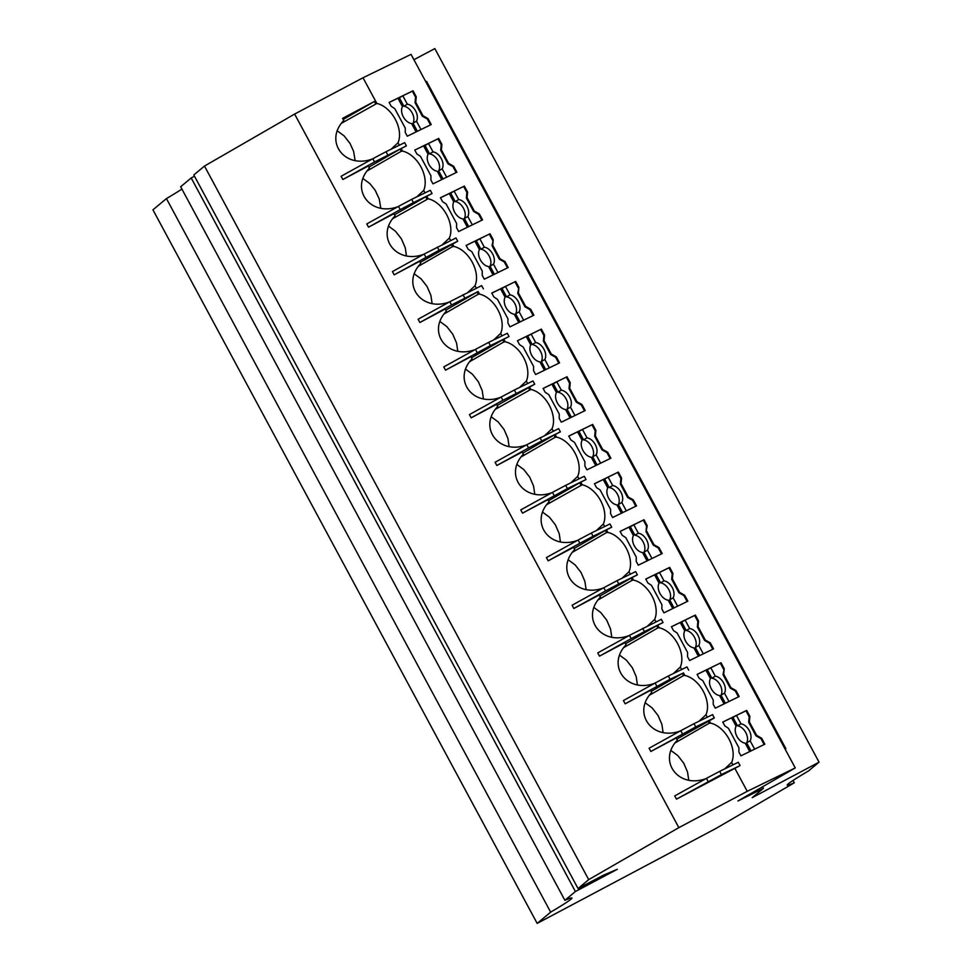 <?xml version="1.0" encoding="UTF-8"?>
<svg xmlns="http://www.w3.org/2000/svg" width="972" height="972" viewBox="0 0 972 972"><rect width="100%" height="100%" fill="white"/><g stroke="black" fill="none" stroke-linecap="round" stroke-linejoin="round"><path stroke-width="1.46" d="M457.763 351.171L456.573 343.043L452.733 334.174L446.828 326.592L440.037 321.574M556.822 381.789L553.347 383.794L557.879 392.202A10.522 6.816 60 0 1 566.117 398.885A10.522 6.816 60 0 1 567.004 409.163L570.479 407.159A10.522 6.816 60 0 0 569.592 396.88A10.522 6.816 60 0 0 561.342 390.197L556.822 381.789L567.016 376.759L570.236 382.737L569.713 388.241L576.979 401.74L581.985 404.559L585.205 410.536L561.294 422.188L559.216 418.337L559.277 414.133L548.791 394.668L545.171 392.263L543.105 388.411L567.016 376.759M557.879 392.202L561.342 390.197M564.878 900.315L180.658 186.745L191.192 177.961L575.412 891.531L564.878 900.315A105.183 3.621 -28.3 0 1 571.937 898.019A105.183 3.621 -28.3 0 1 550.662 912.161L166.443 198.592L152.944 209.831L537.164 923.4L716.243 828.314L794.294 782.8A105.183 3.621 -28.3 0 1 787.235 785.097A105.183 3.621 -28.3 0 1 808.51 770.954L819.056 762.169L752.194 797.672L763.421 788.316L737.967 800.977L795.254 767.929L411.035 54.359L363.018 77.76L376.857 103.457A25.248 16.354 -120 0 1 395.288 119.277A25.248 16.354 -120 0 1 398.022 142.75L391.084 149.251M763.421 788.316L762.583 786.773M517.432 340.747L541.355 329.095L544.575 335.073L544.053 340.577L551.318 354.075L556.324 356.894L559.544 362.872L535.633 374.524L533.555 370.672L533.616 366.468L523.13 347.004L519.51 344.598L517.432 340.747M517.469 340.795L526.253 336.519L530.773 344.926A10.522 6.816 60 0 0 531.66 355.193A10.522 6.816 60 0 0 539.91 361.888L544.405 370.247M549.314 367.853L544.818 359.494A10.522 6.816 60 0 0 543.931 349.215A10.522 6.816 60 0 0 535.681 342.533L531.149 334.125L526.374 336.762M531.149 334.125L541.355 329.095M592.677 424.424L595.897 430.402L595.386 435.906L602.652 449.404L607.646 452.223L610.866 458.201L586.954 469.853L584.877 466.001L584.937 461.797L574.464 442.333L570.843 439.927L568.766 436.076L592.677 424.424L591.984 424.813L595.204 430.803L595.897 430.402M449.392 193.768L450.692 193.136L455.212 201.544A10.522 6.816 60 0 1 463.462 208.227A10.522 6.816 60 0 1 464.349 218.506L467.824 216.501A10.522 6.816 60 0 0 466.937 206.234A10.522 6.816 60 0 0 458.687 199.539L454.155 191.132L464.361 186.102L467.581 192.079L467.058 197.583L474.324 211.082L479.33 213.901L482.549 219.879L458.638 231.53L456.561 227.679L456.621 223.475L446.136 204.023L442.515 201.605L440.45 197.753L464.361 186.102M455.212 201.544L458.687 199.539M568.79 436.124L577.575 431.847L582.107 440.255A10.522 6.816 60 0 0 582.993 450.522A10.522 6.816 60 0 0 591.243 457.217L595.739 465.576M380.769 208.178L379.274 199.041L375.18 190.257L369.834 183.599L363.042 178.581M406.442 255.843L405.239 247.714L401.412 238.857L395.507 231.263L388.715 226.245M749.886 716.376L749.376 721.892L756.641 735.391L761.635 738.21L764.855 744.188L740.943 755.839L738.866 751.988L738.927 747.784L728.453 728.32L724.833 725.914L722.755 722.062L746.666 710.398L749.886 716.376L749.193 716.777L745.974 710.799L746.666 710.398M764.138 744.54L760.942 738.611L755.937 735.78L748.671 722.293L749.193 716.777M748.671 722.293L749.376 721.892M450.668 240.546L449.343 238.079A25.248 16.354 -120 0 0 446.622 214.605A25.248 16.354 -120 0 0 428.19 198.786L392.87 218.566M449.343 238.079L442.406 244.58M456.16 172.566L452.976 166.637L447.971 163.818L440.705 150.32L441.397 149.919L448.663 163.418L453.669 166.236L456.889 172.214L432.965 183.866L430.9 180.014L430.948 175.81L420.475 156.358L416.854 153.941L414.777 150.089L423.585 145.861L428.117 154.269A10.522 6.816 60 0 0 429.004 164.547A10.522 6.816 60 0 0 437.254 171.23L441.75 179.589M294.625 114.064L678.845 827.646L588.704 879.636L204.485 166.066L294.625 114.064L363.018 77.76M575.412 891.531L617.305 869.296L603.746 875.055L578.036 888.517L193.817 174.948L204.485 166.066M430.317 190.293L432.054 193.537L413.44 202.613L411.691 199.369L430.317 190.293M428.19 198.786L426.805 196.223L432.054 193.537M516.096 393.271L514.358 390.027L532.972 380.951L534.722 384.195L502.889 400.282L501.139 397.05L514.358 390.027M507.943 318.804L497.47 299.34L493.849 296.934L491.771 293.082L515.682 281.43L518.902 287.408L518.392 292.912L525.658 306.411L530.663 309.23L533.883 315.207L509.96 326.859L507.894 323.008L507.943 318.804M413.44 202.613L400.221 209.624L398.484 206.392L411.691 199.369M505.489 286.461L502.014 288.465L506.546 296.873L510.021 294.868L505.489 286.461L515.682 281.43M722.779 722.111L731.564 717.822L736.096 726.23A10.522 6.816 60 0 0 736.983 736.509A10.522 6.816 60 0 0 745.22 743.203L749.728 751.563M754.637 749.169L750.129 740.81A10.522 6.816 60 0 0 749.242 730.531A10.522 6.816 60 0 0 740.992 723.848L736.472 715.441L731.697 718.077M736.472 715.441L745.974 710.799M413.914 59.705L434.836 48.6L819.056 762.169M416.247 96.75L415.737 102.254L423.002 115.753L427.996 118.572L431.216 124.55L407.304 136.202L405.227 132.362L405.288 128.146L394.814 108.694L391.194 106.276L389.116 102.425L413.027 90.773L416.247 96.75L415.554 97.151L412.335 91.174L413.027 90.773M430.499 124.902L427.303 118.973L422.31 116.154L415.044 102.655L415.554 97.151M415.044 102.655L415.737 102.254M551.902 492.683C524.187 502.901 503.423 474.822 523.41 454.155L522.256 452.004L496.838 465.491L528.549 447.946L526.8 444.714L495.1 462.247L496.838 465.491M594.463 483.789L603.235 479.512L607.767 487.92A10.522 6.816 60 0 0 608.654 498.186A10.522 6.816 60 0 0 616.904 504.881L621.4 513.24M543.129 388.46L551.914 384.183L556.446 392.591A10.522 6.816 60 0 0 557.333 402.858A10.522 6.816 60 0 0 565.57 409.552L570.078 417.911M425.76 81.709L426.587 81.393L785.886 748.695A209.916 7.229 -28.3 0 1 785.169 749.205M646.708 531.234L653.974 544.733L658.98 547.552L662.199 553.53L638.288 565.182L636.21 561.33L636.271 557.126L625.786 537.662L622.165 535.256L620.1 531.405L644.011 519.741L647.231 525.731L646.016 531.635L646.538 526.119L643.318 520.142L644.011 519.741M661.482 553.882L658.287 547.953L653.281 545.134L646.016 531.635M653.281 545.134L653.974 544.733M612.615 517.517L610.55 513.666L610.61 509.462L600.125 489.997L596.504 487.592L594.427 483.74L618.35 472.088L621.57 478.066L621.047 483.57L628.313 497.069L633.319 499.887L636.538 505.865L612.615 517.517M491.796 293.131L500.58 288.854L505.112 297.262A10.522 6.816 60 0 0 505.999 307.529A10.522 6.816 60 0 0 514.249 314.223L518.744 322.583M398.058 98.439L399.358 97.808L403.89 106.215A10.522 6.816 60 0 1 412.14 112.898A10.522 6.816 60 0 1 413.027 123.177L417.389 131.293M420.998 129.531L416.49 121.172A10.522 6.816 60 0 0 415.603 110.905A10.522 6.816 60 0 0 407.353 104.211L402.833 95.803L412.335 91.174M413.027 123.177L416.49 121.172M403.89 106.215L407.353 104.211M399.346 145.217L398.022 142.75M629.042 527.419L630.342 526.775L634.862 535.183A10.522 6.816 60 0 1 643.112 541.878A10.522 6.816 60 0 1 643.999 552.157L647.474 550.152A10.522 6.816 60 0 0 646.587 539.873A10.522 6.816 60 0 0 638.337 533.191L633.817 524.783L643.318 520.142M634.862 535.183L638.337 533.191M620.124 531.453L628.908 527.164L633.428 535.584A10.522 6.816 60 0 0 634.315 545.851A10.522 6.816 60 0 0 642.565 552.546L647.073 560.905M418.106 319.253L419.843 322.497L451.555 304.953L449.805 301.721L418.106 319.253M426.89 198.944L425.736 196.794L394.523 214.788M533.154 315.56L529.959 309.631L524.965 306.812L517.699 293.313L518.902 287.408M517.699 293.313L518.392 292.912M425.894 257.288L424.144 254.056L392.445 271.589L394.182 274.833L439.101 250.278L457.727 241.202L420.196 262.452M424.144 254.056L455.977 237.958L457.727 241.202M606.455 529.874L607.84 532.437L606.54 532.595L605.386 530.445L611.704 527.188L593.09 536.265L591.341 533.02L609.966 523.944L611.704 527.188M440.474 197.802L449.258 193.525L453.778 201.933A10.522 6.816 60 0 0 454.665 212.2A10.522 6.816 60 0 0 462.915 218.894L467.423 227.254M450.692 193.136L454.155 191.132M755.937 735.78L756.641 735.391M760.942 738.611L761.635 738.21M523.653 320.189L519.145 311.83A10.522 6.816 60 0 0 518.258 301.551A10.522 6.816 60 0 0 510.021 294.868M518.21 287.809L514.99 281.831M593.09 536.265L579.871 543.275L578.133 540.043L546.422 557.576L548.172 560.82L573.577 547.333L574.731 549.472C554.757 570.151 575.521 598.23 603.235 588.011M578.133 540.043L591.341 533.02M466.135 245.466L474.919 241.19L479.451 249.597A10.522 6.816 60 0 0 480.338 259.864A10.522 6.816 60 0 0 488.576 266.559L493.083 274.918M472.319 224.86L467.824 216.501M464.349 218.506L468.723 226.622M600.647 463.182L596.14 454.823A10.522 6.816 60 0 0 595.253 444.544A10.522 6.816 60 0 0 587.015 437.862L582.483 429.454L591.984 424.813M597.039 464.944L592.677 456.828L596.14 454.823M501.139 397.05L469.427 414.582L471.177 417.826L496.583 404.34L497.737 406.49C477.762 427.158 498.527 455.236 526.241 445.018M502.889 400.282L471.177 417.826M604.681 479.123L609.201 487.531L612.676 485.526L608.144 477.118L603.369 479.755M608.144 477.118L618.35 472.088M479.512 294.115L478.224 294.273L477.058 292.122L478.139 291.551L479.512 294.115A25.248 16.354 -120 0 1 497.943 309.934A25.248 16.354 -120 0 1 500.677 333.408L493.74 339.908M560.419 541.829L559.228 533.689L555.389 524.831L549.484 517.25L542.704 512.232M582.483 429.454L577.708 432.09M643.999 552.157L648.373 560.273M477.058 292.122L445.856 310.117M478.224 294.273L444.204 313.895M481.833 220.231L478.637 214.302L473.631 211.483L466.366 197.984L466.888 192.48L463.668 186.503M478.637 214.302L479.33 213.901M651.969 558.511L647.474 550.152M490.435 345.607L488.685 342.363L507.311 333.287L509.049 336.531L490.435 345.607L445.516 370.162L470.922 356.675L472.076 358.826C452.089 379.493 472.866 407.572 500.58 397.354M466.888 192.48L467.581 192.079M466.366 197.984L467.058 197.583M423.585 254.36C395.871 264.578 375.107 236.512 395.082 215.833L393.927 213.682L368.522 227.169L400.221 209.624M527.687 336.13L532.206 344.538A10.522 6.816 60 0 1 540.456 351.22A10.522 6.816 60 0 1 541.343 361.499L545.717 369.615M449.246 302.025C421.532 312.243 400.768 284.164 420.755 263.497L419.588 261.346L394.182 274.833M604.657 526.532L603.333 524.066A25.248 16.354 -120 0 0 600.599 500.592A25.248 16.354 -120 0 0 582.179 484.773L546.859 504.553M603.333 524.066L596.395 530.566M635.809 506.218L632.626 500.288L627.62 497.47L628.313 497.069M632.626 500.288L633.319 499.887M521.199 456.889L555.206 437.266L554.052 435.116L522.851 453.11M376.857 103.457L341.549 123.237M355.108 160.514L353.614 151.377L350.078 143.528L344.173 135.934L337.381 130.916M341.111 176.272L342.861 179.504L374.56 161.96L372.811 158.728L341.111 176.272M526.8 444.714L558.633 428.616L560.382 431.86L555.134 434.545L556.506 437.108A25.248 16.354 -120 0 1 574.938 452.928A25.248 16.354 -120 0 1 577.672 476.402L570.734 482.902M578.996 478.868L577.672 476.402M451.555 304.953L478.139 291.551M502.002 335.875L500.677 333.408M658.287 547.953L658.98 547.552M449.805 301.721L481.638 285.622L483.388 288.866M529.959 309.631L530.663 309.23M422.31 116.154L423.002 115.753M427.303 118.973L427.996 118.572M389.14 102.473L397.925 98.196L402.457 106.604A10.522 6.816 60 0 0 403.344 116.883A10.522 6.816 60 0 0 411.593 123.566L416.089 131.925M398.484 206.392L366.772 223.937L368.522 227.169M426.805 196.223L425.736 196.794M464.762 297.942L463.024 294.698M627.62 497.47L620.355 483.971L621.047 483.57M466.11 245.418L490.022 233.766L493.241 239.744L492.731 245.248L499.997 258.746L504.99 261.565L508.21 267.543L484.299 279.195L482.221 275.343L482.282 271.139L471.809 251.687L468.188 249.269L466.11 245.418M476.353 240.801L480.885 249.209L484.348 247.204L479.828 238.796L475.053 241.433M479.828 238.796L490.022 233.766M423.719 146.104L425.019 145.472L429.551 153.88A10.522 6.816 60 0 1 437.801 160.562A10.522 6.816 60 0 1 438.688 170.841L443.05 178.957M447.971 163.818L448.663 163.418M452.976 166.637L453.669 166.236M440.705 150.32L441.215 144.816L437.995 138.838L438.7 138.437L441.908 144.415L441.397 149.919M441.215 144.816L441.908 144.415M429.551 153.88L433.026 151.875L428.494 143.467L437.995 138.838M425.019 145.472L428.494 143.467M414.777 150.089L438.7 138.437M438.688 170.841L442.163 168.836A10.522 6.816 60 0 0 441.264 158.57A10.522 6.816 60 0 0 433.026 151.875M446.658 177.196L442.163 168.836M374.56 161.96L406.393 145.873L401.144 148.558L402.53 151.122A25.248 16.354 -120 0 1 420.949 166.941A25.248 16.354 -120 0 1 423.683 190.415L416.745 196.915M425.007 192.881L423.683 190.415M399.358 97.808L402.833 95.803M397.925 206.696C370.198 216.914 349.434 188.847 369.421 168.168L368.267 166.018L342.861 179.504M473.631 211.483L474.324 211.082M387.779 154.949L386.03 151.705L404.656 142.629L406.393 145.873M558.815 363.224L555.632 357.295L550.626 354.476L543.36 340.978L543.883 335.474L540.663 329.496M541.343 361.499L544.818 359.494M532.206 344.538L535.681 342.533M543.883 335.474L544.575 335.073M543.36 340.978L544.053 340.577M550.626 354.476L551.318 354.075M555.632 357.295L556.324 356.894M620.355 483.971L620.865 478.467L617.645 472.477M620.865 478.467L621.57 478.066M554.21 495.611L552.473 492.379L520.761 509.911L522.511 513.155L567.429 488.6L565.68 485.356L584.306 476.28L586.043 479.524L580.794 482.209L582.179 484.773M552.473 492.379L565.68 485.356M372.811 158.728L386.03 151.705M402.53 151.122L401.229 151.28L400.063 149.129L401.144 148.558M401.229 151.28L367.209 170.902M630.342 526.775L633.817 524.783M400.063 149.129L368.862 167.123M497.19 405.446L534.722 384.195M476.341 288.21L475.004 285.744L468.067 292.244M555.206 437.266L556.506 437.108M554.052 435.116L555.134 434.545M497.992 272.525L493.484 264.165A10.522 6.816 60 0 0 492.597 253.899A10.522 6.816 60 0 0 484.348 247.204M494.384 274.286L490.022 266.17L493.484 264.165M507.493 267.895L504.298 261.966L499.292 259.147L492.026 245.649L493.241 239.744M492.026 245.649L492.731 245.248M499.292 259.147L499.997 258.746M504.298 261.966L504.99 261.565M492.549 240.145L489.329 234.167M477.216 352.617L475.478 349.385L443.767 366.918L445.516 370.162M609.201 487.531A10.522 6.816 60 0 1 617.451 494.213A10.522 6.816 60 0 1 618.338 504.492L621.813 502.488A10.522 6.816 60 0 0 620.926 492.209A10.522 6.816 60 0 0 612.676 485.526M471.517 357.781L502.731 339.787L503.885 341.937L505.185 341.78L503.8 339.216L509.049 336.531M505.185 341.78A25.248 16.354 -120 0 1 523.604 357.599A25.248 16.354 -120 0 1 526.338 381.073L519.4 387.573M527.662 383.539L526.338 381.073M375.557 103.615L374.402 101.465L343.201 119.459M610.149 458.553L606.953 452.624L601.96 449.805L594.694 436.307L595.204 430.803M594.694 436.307L595.386 435.906M474.919 349.689C447.193 359.907 426.429 331.829 446.415 311.162L445.261 309.011L419.843 322.497M553.347 383.794L552.047 384.426M418.531 266.231L452.551 246.609L451.397 244.458M601.96 449.805L602.652 449.404M606.953 452.624L607.646 452.223M618.338 504.492L622.712 512.609M646.538 526.119L647.231 525.731M592.677 456.828A10.522 6.816 60 0 0 591.79 446.549A10.522 6.816 60 0 0 583.54 439.866L587.015 437.862M739.874 765.705L676.488 799.142L721.406 774.587L739.874 765.705M567.004 409.163L571.378 417.28M490.022 266.17A10.522 6.816 60 0 0 489.123 255.891A10.522 6.816 60 0 0 480.885 249.209M524.965 306.812L525.658 306.411M522.511 513.155L547.916 499.669L549.071 501.807C529.084 522.486 549.848 550.565 577.575 540.347M580.879 484.931L579.725 482.78L548.512 500.774M579.725 482.78L580.794 482.209M567.429 488.6L586.043 479.524M439.101 250.278L437.364 247.034M734.783 768.196L747.237 791.33L795.254 767.929M553.335 431.204L551.999 428.737A25.248 16.354 -120 0 0 549.277 405.263A25.248 16.354 -120 0 0 530.846 389.444L495.526 409.224M551.999 428.737L545.061 435.237M509.097 446.5L507.894 438.36L504.067 429.503L498.162 421.921L491.37 416.903M578.036 888.517L588.704 879.636M529.546 389.602L528.391 387.451M530.846 389.444L529.461 386.88M452.551 246.609L453.851 246.451L452.466 243.887M574.987 415.518L570.479 407.159M584.488 410.889L581.292 404.96L576.287 402.141L569.021 388.642L569.543 383.138L566.324 377.16M503.885 341.937L469.865 361.56M520.044 321.951L515.682 313.835L519.145 311.83M503.8 339.216L502.731 339.787M626.308 510.847L621.813 502.488M483.424 398.836L482.233 390.708L478.406 381.838L472.489 374.256L465.71 369.238M372.252 159.031C344.538 169.25 323.773 141.183 343.76 120.504L342.594 118.353L374.402 101.465M475.478 349.385L488.685 342.363M515.682 313.835A10.522 6.816 60 0 0 514.796 303.556A10.522 6.816 60 0 0 506.546 296.873M502.014 288.465L500.714 289.097M579.008 431.459L583.54 439.866M432.103 303.507L430.9 295.379L427.073 286.521L421.168 278.928L414.376 273.91M534.758 494.165L533.567 486.024L529.728 477.167L523.823 469.585L517.031 464.567M579.871 543.275L548.172 560.82M453.851 246.451A25.248 16.354 -120 0 1 472.283 262.27A25.248 16.354 -120 0 1 475.004 285.744M751.028 750.919L746.654 742.815L750.129 740.81M710.799 667.776L707.337 669.769L711.856 678.177L715.331 676.184L710.799 667.776L721.005 662.734L724.225 668.712L723.703 674.228L730.968 687.726L735.974 690.545L739.194 696.523L715.283 708.175L713.205 704.323L713.266 700.119L702.78 680.655L699.16 678.249L697.094 674.398L721.005 662.734M697.118 674.447L705.903 670.158L710.423 678.565A10.522 6.816 60 0 0 711.31 688.844A10.522 6.816 60 0 0 719.559 695.539L724.067 703.898M649.515 695.199L683.535 675.576L682.38 673.438L651.167 691.432M682.38 673.438L670.085 679.258L668.335 676.014L686.961 666.938L688.698 670.182M680.23 731.005C652.516 741.223 631.751 713.144 651.726 692.465L650.572 690.314L625.166 703.813L670.085 679.258M738.477 696.875L735.282 690.946L730.276 688.127L730.968 687.726M735.282 690.946L735.974 690.545M682.538 733.933L680.789 730.689L649.089 748.233L650.827 751.478L695.745 726.922L694.008 723.678L712.622 714.602L714.201 718.041L676.84 739.097M680.789 730.689L694.008 723.678M683.535 675.576L684.835 675.431L683.45 672.867M684.835 675.431A25.248 16.354 -120 0 1 703.266 691.25A25.248 16.354 -120 0 1 705.988 714.724L699.05 721.212M707.312 717.19L705.988 714.724M730.276 688.127L723.01 674.629L724.225 668.712M723.01 674.629L723.703 674.228M695.745 726.922L714.371 717.846M711.856 678.177A10.522 6.816 60 0 1 720.106 684.871A10.522 6.816 60 0 1 720.993 695.15L725.367 703.254M707.337 669.769L706.037 670.413M720.993 695.15L724.468 693.145A10.522 6.816 60 0 0 723.581 682.866A10.522 6.816 60 0 0 715.331 676.184M728.964 701.505L724.468 693.145M723.533 669.113L720.313 663.135M598.193 599.87L632.201 580.26L631.047 578.109L599.846 596.103M572.095 605.24L573.832 608.484L605.544 590.94L603.794 587.708L572.095 605.24M629.455 635.36L597.756 652.905L599.493 656.149L631.205 638.604L629.455 635.36L661.3 619.273L663.038 622.517L657.789 625.203L659.162 627.766A25.248 16.354 -120 0 1 677.593 643.586A25.248 16.354 -120 0 1 680.327 667.059L673.389 673.547M573.832 608.484L599.238 594.986L600.404 597.136C580.418 617.815 601.182 645.894 628.896 635.676M574.173 548.439L605.386 530.445M606.54 532.595L572.52 552.218M630.33 574.197L628.993 571.73L622.056 578.231M607.84 532.437A25.248 16.354 -120 0 1 626.272 548.257A25.248 16.354 -120 0 1 628.993 571.73M586.092 589.494L584.889 581.353L581.062 572.496L575.157 564.914L568.365 559.896M605.544 590.94L618.751 583.929L617.013 580.685L635.627 571.609L637.377 574.853L632.116 577.538L633.501 580.102A25.248 16.354 -120 0 1 651.933 595.921A25.248 16.354 -120 0 1 654.666 619.395L647.729 625.895M618.751 583.929L637.377 574.853M632.201 580.26L633.501 580.102M611.753 637.158L610.55 629.018L606.722 620.16L600.817 612.579L594.026 607.561M603.794 587.708L617.013 580.685M631.047 578.109L632.116 577.538M655.991 621.861L654.666 619.395M672.891 573.383L672.381 578.899L679.647 592.398L684.64 595.216L687.86 601.194L663.949 612.846L661.871 608.994L661.932 604.791L651.459 585.326L647.838 582.921L645.76 579.069L669.672 567.405L672.891 573.383L672.199 573.784L668.979 567.806L669.672 567.405M687.143 601.547L683.948 595.617L678.954 592.798L679.647 592.398M683.948 595.617L684.64 595.216M659.478 572.447L656.003 574.44L660.535 582.848A10.522 6.816 60 0 1 668.785 589.542A10.522 6.816 60 0 1 669.672 599.821L673.134 597.816A10.522 6.816 60 0 0 672.247 587.538A10.522 6.816 60 0 0 663.998 580.855L659.478 572.447L668.979 567.806M660.535 582.848L663.998 580.855M645.785 579.118L654.569 574.829L659.101 583.236A10.522 6.816 60 0 0 659.988 593.515A10.522 6.816 60 0 0 668.238 600.21L672.733 608.569M631.205 638.604L644.424 631.593L642.674 628.349M678.954 592.798L671.688 579.3L672.381 578.899M669.672 599.821L674.033 607.937M656.003 574.44L654.703 575.084M677.642 606.176L673.134 597.816M671.688 579.3L672.199 573.784M663.086 732.487L661.883 724.347L658.056 715.489L652.151 707.908L645.359 702.89M732.997 717.433L737.529 725.841L740.992 723.848M746.654 742.815A10.522 6.816 60 0 0 745.767 732.536A10.522 6.816 60 0 0 737.529 725.841M678.845 827.646L747.237 791.33M537.164 923.4L550.662 912.161M794.294 782.8L793.043 780.455M785.06 748.999L785.886 748.695M623.854 647.534L657.874 627.912L656.708 625.774L625.506 643.768M654.569 683.34C626.843 693.558 606.078 665.48 626.065 644.801L624.911 642.65L599.493 656.149M656.865 686.268L655.128 683.024L668.335 676.014M655.128 683.024L623.417 700.569L625.166 703.813M713.533 648.859L689.61 660.51L687.544 656.659L687.593 652.455L677.12 632.991L673.499 630.585L671.421 626.733L695.345 615.069L698.552 621.047L698.042 626.563L705.308 640.062L710.313 642.881L713.533 648.859M671.445 626.782L680.23 622.493L684.762 630.901A10.522 6.816 60 0 0 685.649 641.18A10.522 6.816 60 0 0 693.899 647.874L698.394 656.234M657.874 627.912L659.162 627.766M637.413 684.823L636.223 676.682L632.383 667.825L626.478 660.243L619.686 655.225M681.651 669.526L680.327 667.059M712.804 649.211L709.621 643.282L704.615 640.463L697.349 626.964L698.042 626.563M704.615 640.463L705.308 640.062M709.621 643.282L710.313 642.881M697.349 626.964L697.86 621.448L694.64 615.47L695.345 615.069M697.86 621.448L698.552 621.047M703.303 653.84L698.807 645.481A10.522 6.816 60 0 0 697.908 635.202A10.522 6.816 60 0 0 689.67 628.519L685.139 620.112L694.64 615.47M699.694 655.59L695.332 647.486L698.807 645.481M695.332 647.486A10.522 6.816 60 0 0 694.445 637.207A10.522 6.816 60 0 0 686.196 630.512L681.664 622.104L685.139 620.112M686.196 630.512L689.67 628.519M681.664 622.104L680.364 622.748M656.708 625.774L657.789 625.203M528.549 447.946L541.756 440.936L540.019 437.692M705.891 778.669C678.177 788.887 657.412 760.809 677.399 740.129L676.233 737.979L650.827 751.478M708.041 721.09L709.196 723.241L710.496 723.095L709.11 720.531M710.496 723.095A25.248 16.354 -120 0 1 728.927 738.914A25.248 16.354 -120 0 1 731.649 762.388L724.711 768.876M732.985 764.855L731.649 762.388M708.199 781.597L706.45 778.353L674.75 795.898L676.488 799.142M721.406 774.587L719.669 771.343L738.283 762.267L740.032 765.511M709.196 723.241L675.176 742.863M688.747 780.152L687.544 772.011L683.717 763.154L677.812 755.572L671.02 750.554M706.45 778.353L719.669 771.343M644.424 631.593L663.038 622.517M569.543 383.138L570.236 382.737M569.021 388.642L569.713 388.241M541.756 440.936L560.382 431.86M576.287 402.141L576.979 401.74M581.292 404.96L581.985 404.559M181.91 189.078A105.183 3.621 -28.3 0 1 166.443 198.592M194.497 176.211L191.192 177.961"/></g></svg>
